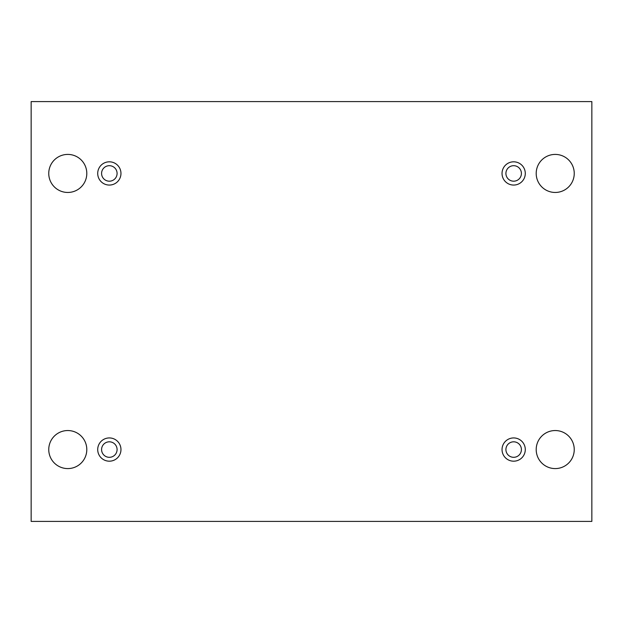 <?xml version="1.0" encoding="UTF-8"?>
<svg xmlns="http://www.w3.org/2000/svg" width="623" height="623" viewBox="0 0 623 623"><rect width="100%" height="100%" fill="white"/><g stroke="black" fill="none" stroke-linecap="round" stroke-linejoin="round"><path stroke-width="0.93" d="M591.85 101.588L31.15 101.588L31.15 521.412L591.85 521.412L591.85 101.588M574.242 449.565A19.017 19.017 0 0 0 545.709 433.094A19.017 19.017 0 0 0 545.709 466.035A19.017 19.017 0 0 0 574.242 449.565M86.799 449.565A19.017 19.017 0 0 0 58.266 433.094A19.017 19.017 0 0 0 58.266 466.035A19.017 19.017 0 0 0 86.799 449.565M574.242 173.435A19.017 19.017 0 0 0 545.709 156.965A19.017 19.017 0 0 0 545.709 189.906A19.017 19.017 0 0 0 574.242 173.435M86.799 173.435A19.017 19.017 0 0 0 58.266 156.965A19.017 19.017 0 0 0 58.266 189.906A19.017 19.017 0 0 0 86.799 173.435M109.337 185.062A11.619 11.619 0 0 1 99.275 167.626A11.619 11.619 0 0 1 119.406 167.626A11.619 11.619 0 0 1 109.337 185.062M513.663 185.062A11.619 11.619 0 0 1 503.594 167.626A11.619 11.619 0 0 1 523.725 167.626A11.619 11.619 0 0 1 513.663 185.062M513.663 461.184A11.619 11.619 0 0 1 503.594 443.747A11.619 11.619 0 0 1 523.725 443.747A11.619 11.619 0 0 1 513.663 461.184M109.337 461.184A11.619 11.619 0 0 1 99.275 443.747A11.619 11.619 0 0 1 119.406 443.747A11.619 11.619 0 0 1 109.337 461.184M101.588 449.565A7.749 7.749 0 0 1 113.215 442.852A7.749 7.749 0 0 1 113.215 456.27A7.749 7.749 0 0 1 101.588 449.565M505.915 449.565A7.749 7.749 0 0 1 517.534 442.852A7.749 7.749 0 0 1 517.534 456.27A7.749 7.749 0 0 1 505.915 449.565M505.915 173.435A7.749 7.749 0 0 1 517.534 166.73A7.749 7.749 0 0 1 517.534 180.148A7.749 7.749 0 0 1 505.915 173.435M101.588 173.435A7.749 7.749 0 0 1 113.215 166.73A7.749 7.749 0 0 1 113.215 180.148A7.749 7.749 0 0 1 101.588 173.435"/></g></svg>
